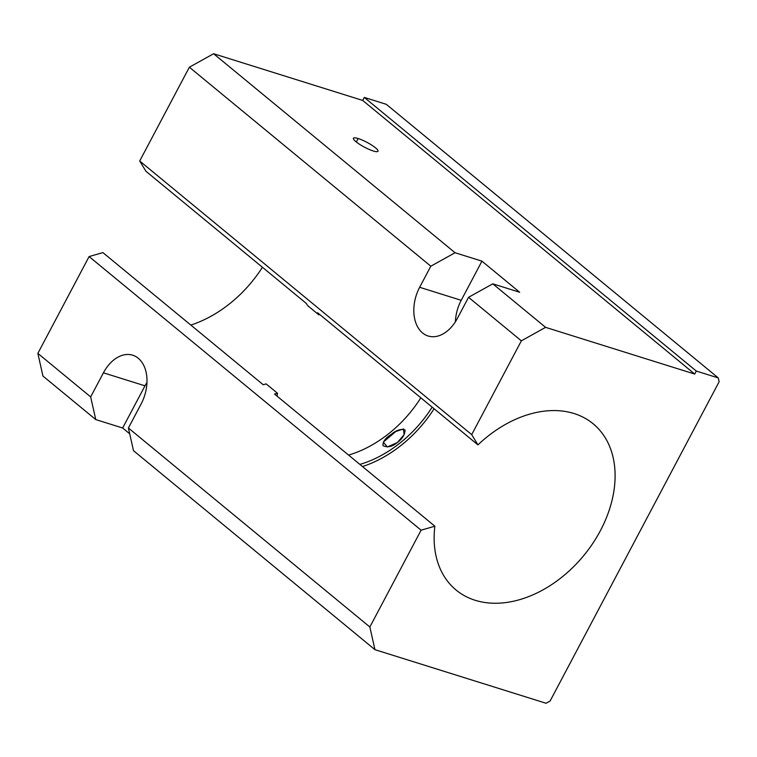 <?xml version="1.0" encoding="UTF-8"?>
<svg xmlns="http://www.w3.org/2000/svg" width="757" height="757" viewBox="0 0 757 757"><rect width="100%" height="100%" fill="white"/><g stroke="black" fill="none" stroke-linecap="round" stroke-linejoin="round"><path stroke-width="1.14" d="M262.433 267.268A107.731 76.571 -50.5 0 1 190.83 325.075A107.731 76.571 129.5 0 0 262.433 267.268M102.886 252.592L263.218 384.736L102.886 252.592L89.108 256.576L102.886 252.592M277.459 393.214A104.258 74.101 129.5 0 0 277.138 396.204A104.258 74.101 -50.5 0 1 277.459 393.214L266.142 383.894L277.459 393.214L274.536 394.066L434.878 526.21A107.731 76.571 129.5 0 0 456.102 590.044A107.731 76.571 129.5 0 0 583.713 555.61A107.731 76.571 129.5 0 0 593.138 423.778A107.731 76.571 129.5 0 0 574.061 413.53A107.731 76.571 -50.5 0 1 606.944 516.406A107.731 76.571 -50.5 0 1 499.819 603.13A107.731 76.571 -50.5 0 1 434.878 526.21L421.1 530.193L369.851 626.995L374.942 649.667L133.487 450.67L374.942 649.667L546.052 703.262L374.942 649.667L369.851 626.995L421.1 530.193L434.878 526.21L274.536 394.066L277.459 393.214M359.887 464.401A104.258 74.101 129.5 0 0 432.152 407.143A104.258 74.101 -50.5 0 1 359.887 464.401M420.835 397.813A104.258 74.101 -50.5 0 1 348.57 455.08A104.258 74.101 129.5 0 0 420.835 397.813M397.34 442.542C392.145 446.791 387.357 447.813 382.985 445.608C382.777 441.672 385.436 437.991 390.972 434.565C396.1 430.241 400.803 428.689 405.08 429.919C404.891 434.65 402.317 438.852 397.34 442.542L404.087 434.764L403.519 428.907L395.741 431.547L383.269 442.145L387.433 446.971L397.34 442.542M434.092 408.742A107.731 76.571 -50.5 0 1 362.48 466.549A107.731 76.571 129.5 0 0 434.092 408.742M122.653 427.998L95.761 419.577L42.95 376.049L37.85 353.377L89.108 256.576L421.1 530.193L89.108 256.576L37.85 353.377L90.67 396.905L103.425 372.813A34.756 23.486 107.4 0 1 138.238 358.231A34.756 23.486 107.4 0 1 141.152 403.907L128.397 427.998L369.851 626.995L128.397 427.998L133.487 450.67L128.397 427.998L141.152 403.907A34.756 23.486 -72.6 0 0 132.683 355.194A34.756 23.486 -72.6 0 0 103.425 372.813L90.67 396.905L37.85 353.377L42.95 376.049L95.761 419.577L90.67 396.905L95.761 419.577L122.653 427.998L129.702 433.808L122.653 427.998L144.984 385.824L122.653 427.998M519.671 292.249L492.779 283.828L545.598 327.355L694.708 374.062L362.707 100.444L213.606 53.738L455.052 252.734L481.944 261.156L519.671 292.249L481.944 261.156L461.212 300.311A34.756 23.486 -72.6 0 0 455.402 321.782A34.756 23.486 107.4 0 1 461.212 300.311L419.652 287.291L430.818 266.209L189.364 67.212L213.606 53.738L362.707 100.444L364.306 97.426L386.307 104.324L718.298 377.942L696.298 371.053L694.708 374.062L545.598 327.355L521.365 340.83L471.706 434.622L477.941 444.879A107.731 76.571 -50.5 0 1 574.061 413.53A107.731 76.571 129.5 0 0 477.941 444.879L471.706 434.622L139.704 161.004L189.364 67.212L139.704 161.004L145.94 171.262L139.704 161.004L471.706 434.622L521.365 340.83L468.545 297.302L457.379 318.385A34.756 23.486 107.4 0 1 422.567 332.966A34.756 23.486 107.4 0 1 419.652 287.291A34.756 23.486 -72.6 0 0 428.131 336.004A34.756 23.486 -72.6 0 0 457.379 318.385L468.545 297.302L521.365 340.83L545.598 327.355L492.779 283.828L468.545 297.302L492.779 283.828L519.671 292.249M358.165 138.531A13.9 2.716 -152.1 0 1 377.951 150.511A13.9 2.716 -152.1 0 1 361.013 145.212A13.9 2.716 -152.1 0 1 358.165 138.531A13.9 2.716 27.9 0 0 353.424 138.247A13.9 2.716 27.9 0 0 364.439 147.151A13.9 2.716 27.9 0 0 377.989 151.258A13.9 2.716 27.9 0 0 371.715 145.117A13.9 2.716 27.9 0 0 358.165 138.531L356.32 142.004L358.165 138.531M546.052 703.262L550.093 701.02L719.15 381.717L718.298 377.942L719.15 381.717L550.093 701.02L546.052 703.262M318.924 314.912L317.599 312.736L477.941 444.879L317.599 312.736L318.924 314.912A104.258 74.101 -50.5 0 1 319.539 314.325A104.258 74.101 129.5 0 0 318.924 314.912L307.607 305.582L318.924 314.912M145.94 171.262L306.282 303.406L307.607 305.582L306.282 303.406L145.94 171.262M266.142 383.894L263.218 384.736L266.142 383.894M146.962 382.436A34.756 23.486 -72.6 0 0 144.984 385.824L103.425 372.813L144.984 385.824A34.756 23.486 107.4 0 1 146.962 382.436M430.818 266.209L455.052 252.734L213.606 53.738L189.364 67.212L430.818 266.209L419.652 287.291L461.212 300.311L481.944 261.156L455.052 252.734L430.818 266.209M386.307 104.324L364.306 97.426L696.298 371.053L718.298 377.942L386.307 104.324M364.306 97.426L362.707 100.444L694.708 374.062L696.298 371.053L364.306 97.426"/></g></svg>
